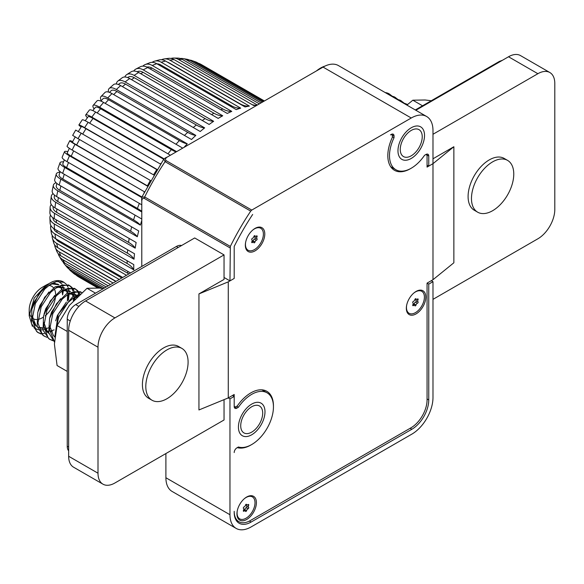 <?xml version="1.0" encoding="UTF-8"?>
<svg xmlns="http://www.w3.org/2000/svg" width="584" height="584" viewBox="0 0 584 584"><rect width="100%" height="100%" fill="white"/><g stroke="black" fill="none" stroke-linecap="round" stroke-linejoin="round"><path stroke-width="0.88" d="M412.713 305.279A0.861 0.496 120 0 0 413.443 305.541A1.723 0.993 -60 0 1 414.552 305.286A1.723 0.993 -60 0 1 414.852 305.666A0.861 0.496 120 0 0 416.012 305.001A1.723 0.993 -60 0 1 417.414 303.249A0.861 0.496 120 0 0 417.991 301.76A1.723 0.993 -60 0 1 417.684 301.001A1.723 0.993 -60 0 1 417.991 299.884A0.861 0.496 120 0 0 417.414 299.059A1.723 0.993 -60 0 1 416.304 299.322A1.723 0.993 -60 0 1 416.012 298.935A0.861 0.496 120 0 0 414.852 299.599A1.723 0.993 -60 0 1 413.443 301.351A0.861 0.496 120 0 0 412.866 302.841A1.723 0.993 -60 0 1 412.866 304.717A0.861 0.496 120 0 0 412.713 305.279M413.567 304.709A0.861 0.496 120 0 0 414.122 303.906A1.723 0.993 -60 0 1 415.523 302.162A0.861 0.496 120 0 0 416.107 300.665A1.723 0.993 -60 0 1 415.793 299.906A1.723 0.993 -60 0 1 415.954 299.118M413.735 293.117A12.68 7.322 -60 0 1 416.531 291.387A12.68 7.322 -60 0 1 424.4 297.125A12.68 7.322 -60 0 1 415.983 312.316A12.68 7.322 -60 0 1 406.53 308.71A12.68 7.322 -60 0 1 406.464 307.476A12.68 7.322 -60 0 1 406.625 305.425M251.704 242.236A0.861 0.496 120 0 0 252.441 242.499A1.723 0.993 -60 0 1 253.551 242.236A1.723 0.993 -60 0 1 253.85 242.623A0.861 0.496 120 0 0 255.004 241.958A1.723 0.993 -60 0 1 256.412 240.207A0.861 0.496 120 0 0 256.989 238.717A1.723 0.993 -60 0 1 256.683 237.958A1.723 0.993 -60 0 1 256.989 236.841A0.861 0.496 120 0 0 256.412 236.016A1.723 0.993 -60 0 1 255.303 236.272A1.723 0.993 -60 0 1 255.004 235.892A0.861 0.496 120 0 0 253.85 236.556A1.723 0.993 -60 0 1 252.441 238.308A0.861 0.496 120 0 0 251.865 239.798A1.723 0.993 -60 0 1 251.865 241.674A0.861 0.496 120 0 0 251.704 242.236M252.558 241.667A0.861 0.496 120 0 0 253.113 240.863A1.723 0.993 -60 0 1 254.522 239.112A0.861 0.496 120 0 0 255.098 237.622A1.723 0.993 -60 0 1 254.792 236.863A1.723 0.993 -60 0 1 254.952 236.075M252.726 230.067A12.68 7.322 -60 0 1 255.529 228.344A12.68 7.322 -60 0 1 263.391 234.082A12.68 7.322 -60 0 1 254.982 249.273A12.68 7.322 -60 0 1 245.528 245.667A12.68 7.322 -60 0 1 245.455 244.433A12.68 7.322 -60 0 1 245.623 242.382M243.324 510.854A0.861 0.496 120 0 0 244.054 511.117A1.723 0.993 -60 0 1 245.163 510.861A1.723 0.993 -60 0 1 245.463 511.248A0.861 0.496 120 0 0 246.623 510.577A1.723 0.993 -60 0 1 248.025 508.825A0.861 0.496 120 0 0 248.602 507.335A1.723 0.993 -60 0 1 248.295 506.576A1.723 0.993 -60 0 1 248.602 505.459A0.861 0.496 120 0 0 248.025 504.634A1.723 0.993 -60 0 1 246.915 504.897A1.723 0.993 -60 0 1 246.623 504.51A0.861 0.496 120 0 0 245.463 505.182A1.723 0.993 -60 0 1 244.054 506.927A0.861 0.496 120 0 0 243.477 508.423A1.723 0.993 -60 0 1 243.477 510.299A0.861 0.496 120 0 0 243.324 510.854M244.178 510.292A0.861 0.496 120 0 0 244.732 509.489A1.723 0.993 -60 0 1 246.134 507.737A0.861 0.496 120 0 0 246.718 506.248A1.723 0.993 -60 0 1 246.404 505.489A1.723 0.993 -60 0 1 246.565 504.693M244.346 498.692A12.68 7.322 -60 0 1 247.142 496.969A12.68 7.322 -60 0 1 255.011 502.7A12.68 7.322 -60 0 1 246.594 517.891A12.68 7.322 -60 0 1 237.141 514.292A12.68 7.322 -60 0 1 237.075 513.059A12.68 7.322 -60 0 1 237.235 511M68.649 450.819A11.965 6.906 -60 0 1 67.24 446.234L67.24 319.251A11.965 6.906 -60 0 1 75.701 304.6L176.368 246.484A11.965 6.906 -60 0 1 181.558 245.543M391.871 95.907L389.09 93.82A28.258 16.316 120 0 0 385.199 92.571M389.82 94.243L386.155 93.126M396.901 99.134L394.974 97.258M397.697 99.273L394.331 96.849L390.667 95.725M395.645 97.608L391.988 96.491M402.726 102.499L400.799 100.623M403.522 102.638L400.157 100.214L396.492 99.09M401.471 100.974L397.814 99.857M407.603 104.521L402.325 102.455M407.304 104.339L403.639 103.222M48.793 285.43A18.688 10.789 -60 0 1 53.56 287.846M54.341 289.014A18.688 10.789 -60 0 1 55.626 294.445M55.538 296.672A18.688 10.789 -60 0 1 45.063 315.9M43.238 317.229A18.688 10.789 -60 0 1 42.413 317.733A18.688 10.789 -60 0 1 38.018 319.404M29.2 315.783L29.2 310.104A18.688 10.789 -60 0 1 42.413 287.219L46.413 284.912L34.244 298.074L29.2 315.783L32.361 326.295M58.838 284.853L53.151 282.758M48.771 283.751L46.413 284.912M62.357 290.839L62.597 294.898L62.123 290.993M61.773 289.635L60.32 286.591M62.597 294.847L63.488 290.168M58.137 281.254L61.897 283.97M62.43 284.89L63.43 288.759M66.087 283.992L63.313 281.911A28.258 16.316 120 0 0 52.159 281.846L49.326 283.393L38.697 294.11L31.894 309.162L31.419 323.478L37.376 332.201L41.114 333.982M68.438 300.081L69.182 293.606L75.927 294.635L69.737 294.022L66.868 295.088M69.124 292.183L68.408 288.226M68.08 287.277L66.605 284.62M64.036 282.327L56.524 281.546L50.64 284.152L44.756 289.014L35.347 303.498L32.113 319.601L36.515 331.296L38.697 332.96M73.336 300.804L73.657 297.796M71.591 292.431L73.694 296.212L73.204 291.861M72.92 290.825L71.598 287.912M71.117 287.219L69.189 285.342M71.92 287.357L68.554 284.934L55.151 286.759L44.639 297.307L37.807 312.177L37.172 326.514L43.209 335.566L46.939 337.348M74.942 299.103L75.015 296.971L77.373 296.679M74.956 295.548L74.241 291.584M73.905 290.642L72.438 287.985M69.868 285.693L62.349 284.912L56.465 287.518L50.582 292.38L41.179 306.863L37.945 322.967L42.34 334.661L44.523 336.326M78.752 294.19L77.424 291.277M76.949 290.584L75.022 288.708M77.745 290.722L74.38 288.299L60.977 290.117L50.355 300.833L43.552 315.878L43.085 330.237L49.034 338.924L52.764 340.713M79.738 294.007L78.263 291.35M75.694 289.058L68.182 288.277L62.298 290.883L56.414 295.745L47.005 310.228L43.771 326.332L48.173 338.026L50.348 339.691M81.826 292.606L80.205 291.664L66.81 293.482L56.458 303.797L49.604 318.397L48.713 332.697L54.436 342.034M81.526 292.423L74.007 291.642L68.124 294.248L62.24 299.11L52.83 313.593L49.596 329.697L54.443 341.801M80.322 293.934L72.635 296.847L58.203 314.25L54.772 337.077M78.847 295.278L73.949 297.606L68.065 302.476L58.663 316.959L55.414 332.603M38.048 332.551L40.559 333.42M41.354 333.566L44.304 333.661M50.925 331.865L52.239 331.223M49.706 339.282L52.217 340.151M36.646 319.536A18.688 10.789 -60 0 1 32.098 317.966M30.806 316.47A18.688 10.789 -60 0 1 29.39 312.571M34.113 327.982L38.237 329.777M39.296 329.923L42.968 329.719M44.085 329.464L44.946 329.223M45.355 329.084L48.26 327.858M62.035 289.481L60.692 286.62M58.904 284.824L52.253 283.926L49.385 284.999M32.208 315.864L35.967 325.609L37.201 326.624M40.639 328.077L42.705 328.296M68.24 300.264L68.189 294.205M67.868 292.847L65.758 289.065M64.729 288.189L58.086 287.291L55.217 288.365M46.866 331.515L48.53 331.661M74.263 299.818L74.015 297.57M70.562 291.555L63.911 290.657L61.043 291.723M43.866 322.594L47.625 332.34L48.852 333.354M49.691 325.96L53.451 335.705L54.684 336.72M76.898 297.139L72.701 298.453M58.794 284.868L57.78 284.152L51.691 283.517M43.048 288.664L34.135 301.95L32.383 307.366M32.105 319.36L35.303 325.23L37.208 326.66M38.486 327.259L42.647 327.901M67.379 301.081L67.635 294.562M67.379 293.132L65.525 289.168M64.62 288.233L63.605 287.518L57.517 286.883M48.873 292.029L39.968 305.315L38.208 310.732M46.611 331.186L48.479 331.267M49.698 331.157L50.107 331.099M50.604 331.004L54.115 329.887M73.606 300.512L73.467 297.928M73.204 296.497L71.35 292.533M70.445 291.599L69.438 290.883L63.349 290.248M54.699 295.394L45.793 308.68L44.041 314.097M43.764 326.091L46.961 331.96L49.465 333.741M60.532 298.76L51.618 312.046L49.866 317.462M66.357 302.125L57.451 315.411L55.692 320.828M416.071 313.9A13.761 7.942 120 0 0 425.794 297.052A13.761 7.942 120 0 0 416.071 291.438A13.761 7.942 120 0 0 413.976 292.905A13.761 7.942 120 0 0 406.566 305.739A13.761 7.942 120 0 0 416.071 313.9M255.062 250.857A13.761 7.942 120 0 0 264.793 234.009A13.761 7.942 120 0 0 255.062 228.395A13.761 7.942 120 0 0 252.974 229.862A13.761 7.942 120 0 0 245.565 242.696A13.761 7.942 120 0 0 255.062 250.857M246.682 519.483A13.761 7.942 120 0 0 256.405 502.634A13.761 7.942 120 0 0 246.682 497.013A13.761 7.942 120 0 0 244.587 498.488A13.761 7.942 120 0 0 237.177 511.314A13.761 7.942 120 0 0 246.682 519.483M236.892 447.87L237.294 447.636A31.945 18.44 120 0 0 250.864 445.037A31.945 18.44 120 0 0 251.288 444.782M273.443 406.413A31.945 18.44 120 0 0 266.83 391.295A31.945 18.44 120 0 0 250.864 392.871A31.945 18.44 120 0 0 237.294 405.938L236.06 406.654A2.635 1.518 -60 0 1 234.739 406.778A2.635 1.518 -60 0 1 234.199 405.573M492.626 161.863A29.908 17.264 120 0 0 473.084 188.223A29.908 17.264 120 0 0 477.668 212.189A29.908 17.264 120 0 0 492.626 210.707A29.908 17.264 120 0 0 512.161 184.354A29.908 17.264 120 0 0 507.576 160.388A29.908 17.264 120 0 0 492.626 161.863M507.576 160.388L504.196 158.432A29.908 17.264 120 0 0 489.239 159.914A29.908 17.264 120 0 0 469.704 186.267A29.908 17.264 120 0 0 474.288 210.233L477.668 212.189M166.944 349.896A29.908 17.264 120 0 0 147.409 376.249A29.908 17.264 120 0 0 151.993 400.215A29.908 17.264 120 0 0 166.944 398.733A29.908 17.264 120 0 0 186.486 372.38A29.908 17.264 120 0 0 181.901 348.414A29.908 17.264 120 0 0 166.944 349.896M181.901 348.414L178.514 346.458A29.908 17.264 120 0 0 163.564 347.94A29.908 17.264 120 0 0 144.022 374.3A29.908 17.264 120 0 0 148.606 398.266L151.993 400.215M394.032 135.955A3.825 2.212 120 0 0 393.244 134.203A3.825 2.212 120 0 0 391.331 134.393L394.032 135.955L394.032 137.714A30.748 17.754 120 0 0 395.872 169.74A30.748 17.754 120 0 0 424.531 155.315L425.203 154.928A2.635 1.518 -60 0 1 426.524 154.797A2.635 1.518 -60 0 1 427.065 156.001L427.065 167.09L432.985 163.673L432.985 279.714L427.065 283.138L427.065 399.96A22.732 13.125 -60 0 1 410.99 427.795L250.266 520.592A22.732 13.125 -60 0 1 238.907 521.716A22.732 13.125 -60 0 1 234.199 511.314L234.199 512.285A23.929 13.812 120 0 0 239.155 523.242A23.929 13.812 120 0 0 251.113 522.052L411.837 429.262A23.929 13.812 120 0 0 428.758 399.96L428.758 284.109L432.985 281.671L431.299 280.692M432.985 158.79L453.863 146.737L432.985 163.673L432.985 130.56A30.748 17.754 120 0 0 426.619 116.486A30.748 17.754 120 0 0 411.245 118.005L251.777 210.079L250.718 211.116A183.033 105.675 120 0 0 230.337 246.419L229.965 280.889L234.199 278.444L228.278 281.86L198.94 293.913L198.94 409.961L228.278 397.908L228.278 281.86M453.863 146.737L453.863 262.778L432.985 279.714M432.985 299.351L537.879 238.79A23.929 13.812 120 0 0 554.8 209.488L554.8 83.483A23.929 13.812 120 0 0 549.843 72.525A23.929 13.812 120 0 0 537.879 73.708L432.985 134.269M198.94 293.913L224.044 279.422L224.044 254.901L114.924 317.908A23.929 13.812 120 0 0 98.002 347.21L98.002 473.215A23.929 13.812 120 0 0 102.959 484.165A23.929 13.812 120 0 0 114.924 482.983L224.044 419.984L224.044 399.646M102.959 484.165L73.606 467.222A23.929 13.812 -60 0 1 68.649 456.265L68.649 330.259A23.929 13.812 -60 0 1 85.571 300.957L194.691 237.958L224.044 254.901M234.199 394.485L228.278 397.908L229.965 398.879L234.199 396.441L234.199 394.485M391.331 134.393L390.484 134.882A2.635 1.518 -60 0 1 391.798 134.751A2.635 1.518 -60 0 1 392.346 135.955L392.346 137.386A31.945 18.44 120 0 0 394.434 170.287A31.945 18.44 120 0 0 410.829 168.455M234.199 278.444L234.199 246.441A177.054 102.222 120 0 1 252.668 214.445M415.852 110.267L508.525 56.765A23.929 13.812 -60 0 1 520.49 55.582L549.843 72.525M50.531 215.146A14.95 8.855 -1.3 0 0 49.888 217.861A14.95 8.855 -1.3 0 0 54.268 223.935L133.78 269.844A26.915 15.943 -1.3 0 0 127.173 263.523L56.378 222.65A11.965 7.088 178.7 0 1 52.874 217.788L52.874 217.774M133.78 269.844A122.625 70.795 -60 0 1 133.751 267.238A122.625 70.795 -60 0 1 133.78 264.603L54.268 218.693A14.95 8.402 1.3 0 1 49.888 212.576L50.122 207.218A14.95 7.928 3.8 0 0 54.502 213.321L134.021 259.23A122.625 70.795 -60 0 1 134.495 253.748L54.976 207.838A14.95 7.431 6.1 0 1 50.589 201.787L51.29 196.297A14.95 6.913 8.4 0 0 55.684 202.246L135.203 248.156A122.625 70.795 -60 0 1 136.145 242.484L56.633 196.574A14.95 6.38 10.5 0 1 52.21 190.764L53.348 185.186A14.95 5.825 12.6 0 0 57.809 190.837L137.32 236.746A122.625 70.795 -60 0 1 138.722 230.95L59.21 185.04A14.95 5.256 14.6 0 1 54.706 179.595L56.268 173.981A14.95 4.672 16.6 0 0 60.838 179.208L140.35 225.117A122.625 70.795 -60 0 1 141.788 220.504M424.531 135.444A18.783 10.84 120 0 0 420.641 126.845A18.783 10.84 120 0 0 406.165 131.875A18.783 10.84 120 0 0 397.967 150.781A18.783 10.84 120 0 0 401.858 159.374A18.783 10.84 120 0 0 416.326 154.344A18.783 10.84 120 0 0 424.531 135.444M264.99 411.778A18.783 10.84 120 0 0 261.099 403.179A18.783 10.84 120 0 0 246.623 408.209A18.783 10.84 120 0 0 238.425 427.108A18.783 10.84 120 0 0 242.316 435.708A18.783 10.84 120 0 0 256.792 430.678A18.783 10.84 120 0 0 264.99 411.778M49.888 217.861L50.129 223.052A14.95 9.286 -4.1 0 0 54.502 229.037L130.546 272.94M50.845 225.49A14.95 9.687 -7 0 0 50.618 228.14A14.95 9.687 -7 0 0 54.976 233.972L126.502 275.268M50.618 228.14L51.355 233.118A14.95 10.059 -10 0 0 55.684 238.739L122.735 277.451M52.21 235.425A14.95 10.41 -13.3 0 0 52.363 237.973A14.95 10.41 -13.3 0 0 56.633 243.324L119.238 279.466M52.363 237.973L53.626 242.696A14.95 10.731 -16.8 0 0 57.809 247.704L116.026 281.32M54.662 244.857A14.95 11.023 -20.4 0 0 55.166 247.273A14.95 11.023 -20.4 0 0 59.21 251.879L113.113 282.999M55.166 247.273L56.984 251.689A14.95 11.278 -24.3 0 0 60.838 255.836L110.5 284.51M58.232 253.675A14.95 11.512 -28.5 0 0 59.079 255.923A14.95 11.512 -28.5 0 0 62.685 259.559L108.201 285.839M59.079 255.923L61.473 259.96A14.95 11.709 -32.8 0 0 64.744 263.041L106.215 286.985M62.962 261.734A14.95 11.87 -37.4 0 0 64.152 263.771A14.95 11.87 -37.4 0 0 67.014 266.267L104.551 287.941M64.152 263.771L67.124 267.333A14.95 12.008 -42.2 0 0 69.481 269.239L102.755 288.445M68.861 268.844A14.95 12.103 -47.2 0 0 70.372 270.626A14.95 12.103 -47.2 0 0 72.153 271.94L100.251 288.16M70.372 270.626L73.891 273.611A14.95 12.169 -52.2 0 0 75.007 274.363L98.66 288.014M75.993 274.925A14.95 12.206 -57.4 0 0 77.665 276.268A14.95 12.206 -57.4 0 0 78.044 276.502L97.886 287.956M234.199 452.556A3.825 2.212 120 0 1 236.907 447.862L238.425 446.986A30.748 17.754 120 0 0 261.296 436.438A30.748 17.754 120 0 0 273.443 406.895A30.748 17.754 120 0 0 267.078 392.82A30.748 17.754 120 0 0 238.425 407.238L236.732 406.26M232.505 395.463L234.199 396.441L234.199 406.552A3.825 2.212 120 0 0 234.987 408.304A3.825 2.212 120 0 0 236.907 408.114L238.425 407.238M63.546 161.856L63.459 161.848A14.95 3.467 20.3 0 0 60.013 162.768A14.95 3.467 20.3 0 0 64.744 167.491L141.788 211.977M67.81 151.636L67.627 151.599A14.95 2.226 23.9 0 0 64.525 151.65A14.95 2.226 23.9 0 0 69.481 155.819L141.678 197.501M72.693 141.591L72.474 141.496A14.95 0.956 27.4 0 0 69.773 140.722A14.95 0.956 27.4 0 0 75.007 144.314L147.445 186.135M81.11 127.013L80.92 126.867A14.95 0.956 32.6 0 1 78.898 124.918A14.95 0.956 32.6 0 1 84.629 127.655L157.067 169.47M87.374 117.749L87.25 117.618A14.95 2.226 36.1 0 1 85.739 114.909A14.95 2.226 36.1 0 1 91.834 117.114L164.024 158.797M94.09 108.96L94.039 108.887A14.95 3.467 39.7 0 1 93.111 105.434A14.95 3.467 39.7 0 1 99.572 107.171L176.616 151.65M198.232 63.196A14.95 12.206 117.4 0 1 200.232 63.97A14.95 12.206 117.4 0 1 200.626 64.189L264.369 100.988M189.406 60.064A14.95 12.103 107.2 0 1 191.698 60.48L196.049 62.035A14.95 12.169 112.2 0 1 197.253 62.627L264.034 101.185M191.698 60.48A14.95 12.103 107.2 0 1 193.727 61.364L263.362 101.572M180.288 58.51A14.95 11.87 97.4 0 1 182.653 58.524L187.223 59.312A14.95 12.008 102.2 0 1 190.056 60.407L262.355 102.149M182.653 58.524A14.95 11.87 97.4 0 1 186.245 59.75L261.019 102.923M170.944 58.444A14.95 11.512 88.5 0 1 173.324 58.057L178.01 58.108A14.95 11.709 92.8 0 1 182.317 59.4L259.362 103.879M173.324 58.057A14.95 11.512 88.5 0 1 178.273 59.356L257.376 105.025M161.527 59.758A14.95 11.023 80.4 0 1 163.87 58.984L168.601 58.349A14.95 11.278 84.3 0 1 174.127 59.619L253.638 105.522A122.625 70.795 -60 0 1 255.208 105.39A122.625 70.795 -60 0 1 256.916 105.295M163.87 58.984A14.95 11.023 80.4 0 1 169.886 60.181L249.404 106.091A122.625 70.795 -60 0 0 245.083 106.967L165.571 61.057A122.625 70.795 120 0 0 161.184 62.233L240.703 108.142A122.625 70.795 -60 0 0 236.257 109.617L156.746 63.707A122.625 70.795 120 0 0 152.256 65.474L231.775 111.383A122.625 70.795 -60 0 0 227.264 113.442L147.745 67.532A122.625 70.795 120 0 0 143.211 69.876L222.73 115.785A122.625 70.795 -60 0 0 218.19 118.406L138.671 72.496A122.625 70.795 120 0 0 134.137 75.387L213.656 121.297A122.625 70.795 -60 0 0 209.138 124.45L129.626 78.541A122.625 70.795 120 0 0 125.144 81.95L204.656 127.859A122.625 70.795 -60 0 0 200.217 131.517L120.698 85.607A122.625 70.795 120 0 0 116.318 89.491L195.83 135.4A122.625 70.795 -60 0 0 191.516 139.51L111.997 93.608A122.625 70.795 120 0 0 107.763 97.93L187.274 143.839A122.625 70.795 -60 0 0 184.004 147.387M93.111 105.434L96.973 100.93A14.95 4.073 41.6 0 1 103.616 102.455L182.719 148.132M85.739 114.909L89.359 110.099A14.95 2.847 37.9 0 1 95.637 112.062L170.411 155.234M78.898 124.918L82.249 119.851A14.95 1.591 34.3 0 1 88.155 122.319L160.49 164.075M81.256 133.108A122.625 70.795 120 0 0 78.044 138.663L72.657 135.364L75.701 130.086L153.745 174.959M78.044 138.663L150.541 180.522M69.773 140.722L67.065 146.153A14.95 1.591 25.7 0 0 72.153 150.037L144.482 191.8M64.525 151.65L62.174 157.191A14.95 2.847 22.1 0 0 67.014 161.644L141.788 204.816M60.013 162.768L58.042 168.367A14.95 4.073 18.4 0 0 62.685 173.353L141.788 219.022M152.132 62.357A14.95 10.41 73.3 0 1 154.417 61.21L159.14 59.94A14.95 10.731 76.8 0 1 165.571 61.057M154.417 61.21A14.95 10.41 73.3 0 1 161.184 62.233M142.846 66.138A14.95 9.687 67 0 1 145.029 64.62L149.708 62.773A14.95 10.059 70 0 1 156.746 63.707M145.029 64.62A14.95 9.687 67 0 1 152.256 65.474M133.729 71.044A14.95 8.855 61.3 0 1 135.758 69.124L140.372 66.737A14.95 9.286 64.1 0 1 147.745 67.532M135.758 69.124A14.95 8.855 61.3 0 1 143.211 69.876M124.867 77A14.95 7.928 56.2 0 1 126.662 74.65L131.181 71.766A14.95 8.402 58.7 0 1 138.671 72.496M126.662 74.65A14.95 7.928 56.2 0 1 134.137 75.387M116.369 83.994A14.95 6.913 51.6 0 1 117.785 81.118L122.195 77.767A14.95 7.431 53.9 0 1 129.626 78.541M117.785 81.118A14.95 6.913 51.6 0 1 125.144 81.95M108.434 92.046A14.95 5.825 47.4 0 1 109.201 88.454L113.457 84.687A14.95 6.38 49.5 0 1 120.698 85.607M109.201 88.454A14.95 5.825 47.4 0 1 116.318 89.491M101.207 100.703A14.95 4.672 43.4 0 1 100.952 96.594L105.025 92.433A14.95 5.256 45.4 0 1 111.997 93.608M100.952 96.594A14.95 4.672 43.4 0 1 107.763 97.93M59.962 172.141A14.95 4.672 16.6 0 0 56.268 173.981M56.071 182.734A14.95 5.825 12.6 0 0 53.348 185.186M53.071 193.632A14.95 6.913 8.4 0 0 51.29 196.297M51.261 204.488A14.95 7.928 3.8 0 0 50.122 207.218M229.965 398.879L229.965 514.73L165.9 477.741A29.908 17.264 120 0 0 172.09 491.429L236.162 528.418A29.908 17.264 -60 0 1 229.965 514.73M432.985 281.671L432.985 397.514A29.908 17.264 -60 0 1 411.837 434.146L251.113 526.936A29.908 17.264 -60 0 1 236.162 528.418M426.619 116.486L338.443 65.576A30.748 17.754 120 0 0 323.069 67.102L167.732 156.782C165.491 158.001 164.958 159.286 166.133 160.637L251.777 210.079M144.693 196.976L230.337 246.419M250.718 211.116L165.082 161.673L163.805 159.06L165.367 157.972M165.9 453.549L165.9 477.741M224.044 277.466L229.965 280.889M229.965 247.85L144.328 198.407C142.569 198.071 141.722 199.173 141.788 201.714L141.788 266.443M427.065 165.141L428.758 166.112L428.758 156.001A3.825 2.212 120 0 0 427.962 154.249A3.825 2.212 120 0 0 426.05 154.439L424.531 155.315M428.758 166.112L432.985 163.673M427.065 283.138L428.758 284.109M394.032 137.714L392.346 136.736M115.807 281.444L61.203 249.916A11.965 8.818 159.6 0 1 59.678 248.791M121.786 277.991L58.685 241.564A11.965 8.329 166.7 0 1 55.889 238.856M128.845 273.918A26.915 17.432 -7 0 0 127.874 273.319L57.071 232.447A11.965 7.753 173 0 1 53.743 228.563M134.021 259.23A26.915 14.271 3.8 0 0 127.407 253.171L56.611 212.299A11.965 6.344 -176.2 0 1 53.108 207.415L53.166 206.597M135.203 248.156A26.915 12.447 8.4 0 0 128.56 242.367L57.765 201.495A11.965 5.533 -171.6 0 1 54.246 196.735L54.495 195.107M137.32 236.746A26.915 10.49 12.6 0 0 130.633 231.235L59.831 190.355A11.965 4.657 -167.4 0 1 56.268 185.843L56.83 183.42M140.35 225.117A26.915 8.41 16.6 0 0 133.583 219.891L62.787 179.011A11.965 3.738 -163.4 0 1 59.137 174.835L60.115 171.645M141.788 211.298A26.915 6.242 20.3 0 0 137.401 208.459L66.598 167.586A11.965 2.774 -159.7 0 1 62.816 163.805L64.306 159.906M141.89 196.991L71.226 156.198A11.965 1.781 -156.1 0 1 67.262 152.862L69.343 148.314M147.555 185.931A26.915 1.723 27.4 0 0 147.416 185.851L76.621 144.971A11.965 0.766 -152.6 0 1 72.431 142.095L75.27 136.817M153.548 174.842A119.632 69.073 -60 0 1 156.804 169.586L86.001 128.714A11.965 0.766 -147.4 0 0 81.417 126.524L78.271 131.626M163.688 159.235L93.031 118.435A11.965 1.781 -143.9 0 0 88.155 116.669L85.257 120.749M167.973 153.826A119.632 69.073 -60 0 1 171.375 149.606L100.579 108.733A11.965 2.774 -140.3 0 0 95.411 107.347L92.783 110.588M171.375 149.606A26.915 6.242 -140.3 0 0 176.032 151.993M176.003 144.248A119.632 69.073 -60 0 1 179.368 140.591L108.573 99.718A11.965 3.738 -136.6 0 0 103.12 98.645L100.85 101.09M179.368 140.591A26.915 8.41 -136.6 0 0 187.274 143.839M184.456 135.437A119.632 69.073 -60 0 1 187.712 132.364L116.917 91.491A11.965 4.657 -132.6 0 0 111.223 90.659L109.405 92.36M187.712 132.364A26.915 10.49 -132.6 0 0 195.83 135.4M193.26 127.495A119.632 69.073 -60 0 1 196.326 125.005L125.523 84.132A11.965 5.533 -128.4 0 0 119.647 83.461L118.362 84.49M196.326 125.005A26.915 12.447 -128.4 0 0 204.656 127.859M202.319 120.516A119.632 69.073 -60 0 1 205.101 118.603L134.305 77.73A11.965 6.344 -123.8 0 0 128.319 77.132L127.648 77.592M205.101 118.603A26.915 14.271 -123.8 0 0 213.656 121.297M211.554 114.573A119.632 69.073 -60 0 1 213.956 113.223L143.153 72.35A11.965 7.088 -118.7 0 0 137.196 71.744L137.182 71.752M213.956 113.223A26.915 15.943 -118.7 0 0 222.73 115.785M220.883 109.763A119.632 69.073 -60 0 1 222.781 108.931L151.986 68.058A11.965 7.753 -113 0 0 146.956 67.116M222.781 108.931A26.915 17.44 -113 0 0 231.775 111.383M230.257 106.149A119.632 69.073 -60 0 1 231.49 105.77L160.688 64.89A11.965 8.329 -106.7 0 0 156.95 63.824M231.49 105.77A26.915 18.739 -106.7 0 0 240.703 108.142M239.644 103.828A119.632 69.073 -60 0 1 239.973 103.77L169.178 62.897A11.965 8.818 -99.6 0 0 167.44 62.138M239.973 103.77A26.915 19.834 -99.6 0 0 249.404 106.091M252.157 104.667A26.915 20.717 -91.5 0 0 256.668 105.302M141.635 199.013L141.795 197.18L144.701 196.961L144.328 198.407M316.477 70.905A27.755 16.023 -60 0 1 324.952 66.102M141.788 201.692L141.613 198.823M252.952 406.121A15.542 8.972 -60 0 1 259.478 405.982A15.542 8.972 -60 0 1 261.603 419.239A15.542 8.972 -60 0 1 250.463 432.766A15.542 8.972 -60 0 1 243.937 432.905A15.542 8.972 -60 0 1 241.812 419.648A15.542 8.972 -60 0 1 252.952 406.121M250.207 435.547A18.783 10.84 -60 0 1 242.316 435.708A18.783 10.84 -60 0 1 239.747 419.684A18.783 10.84 -60 0 1 253.208 403.34A18.783 10.84 -60 0 1 261.099 403.179A18.783 10.84 -60 0 1 263.669 419.202A18.783 10.84 -60 0 1 250.207 435.547M403.464 138.649A15.542 8.972 -60 0 1 419.02 129.655A15.542 8.972 -60 0 1 419.027 147.577A15.542 8.972 -60 0 1 403.478 156.57A15.542 8.972 -60 0 1 403.464 138.649M420.655 148.511A18.783 10.84 -60 0 1 401.858 159.374A18.783 10.84 -60 0 1 401.843 137.714A18.783 10.84 -60 0 1 420.641 126.845A18.783 10.84 -60 0 1 420.655 148.511M95.506 293.161L87.052 288.284L69.394 305.381L57.079 325.573L54.407 344.005L57.079 365.533L67.24 371.402M67.24 331.435L57.079 325.573M103.514 288.547L99.368 288.08L87.052 288.284M422.524 105.792L412.837 100.2L406.924 105.113M431.277 100.74L425.145 99.988L412.837 100.2M412.727 305.125L413.443 305.541M417.005 299.315L417.991 299.884M415.523 302.162L417.414 303.249M414.122 303.906L416.012 305.001M416.107 300.665L417.991 301.76M415.618 298.709L416.012 298.935M251.719 242.083L252.441 242.499M256.004 236.272L256.989 236.841M254.522 239.112L256.412 240.207M253.113 240.863L255.004 241.958M255.098 237.622L256.989 238.717M254.617 235.666L255.004 235.892M243.338 510.701L244.054 511.117M247.616 504.89L248.602 505.459M246.134 507.737L248.025 508.825M244.732 509.489L246.623 510.577M246.718 506.248L248.602 507.335M246.229 504.284L246.623 504.51M67.24 446.234L68.649 447.045M70.263 320.996L67.24 319.251M178.149 247.506L176.368 246.484M75.701 304.6L78.869 306.425M85.571 300.957L114.924 317.908M68.649 330.259L98.002 347.21M68.649 456.265L98.002 473.215M508.525 56.765L537.879 73.708M127.173 263.523A119.632 69.073 -60 0 1 127.144 260.99A119.632 69.073 -60 0 1 127.144 260.771M54.268 223.935A122.625 70.795 120 0 0 54.502 229.037M54.976 233.972A122.625 70.795 120 0 0 55.684 238.739M56.633 243.324A122.625 70.795 120 0 0 57.809 247.704M59.21 251.879A122.625 70.795 120 0 0 60.838 255.836M62.685 259.559A122.625 70.795 120 0 0 64.744 263.041M67.014 266.267A122.625 70.795 120 0 0 69.481 269.239M72.153 271.94A122.625 70.795 120 0 0 75.007 274.363M78.044 276.502A122.625 70.795 120 0 0 79.628 277.466L77.665 276.268M264.406 100.966L202.254 65.079A122.625 70.795 120 0 0 200.626 64.189M197.253 62.627A122.625 70.795 120 0 0 193.727 61.364M190.056 60.407A122.625 70.795 120 0 0 186.245 59.75M182.317 59.4A122.625 70.795 120 0 0 178.273 59.356M174.127 59.619A122.625 70.795 120 0 0 169.886 60.181M103.616 102.455A122.625 70.795 120 0 0 99.572 107.171M95.637 112.062A122.625 70.795 120 0 0 91.834 117.114M88.155 122.319A122.625 70.795 120 0 0 84.629 127.655M75.007 144.314A122.625 70.795 120 0 0 72.153 150.037M69.481 155.819A122.625 70.795 120 0 0 67.014 161.644M64.744 167.491A122.625 70.795 120 0 0 62.685 173.353M60.838 179.208A122.625 70.795 120 0 0 59.21 185.04M57.809 190.837A122.625 70.795 120 0 0 56.633 196.574M55.684 202.246A122.625 70.795 120 0 0 54.976 207.838M54.502 213.321A122.625 70.795 120 0 0 54.268 218.693M411.245 118.005L323.069 67.102M166.133 160.637L165.082 161.673A183.033 105.675 120 0 0 144.701 196.961M427.065 398.981L428.758 399.96M234.199 406.552L236.907 408.114M426.05 154.439L428.758 156.001M58.685 241.564A119.632 69.073 -60 0 1 58.4 240.309M127.874 273.319A119.632 69.073 -60 0 1 127.64 271.261M57.071 232.447A119.632 69.073 -60 0 1 56.845 230.388M56.378 222.65A119.632 69.073 -60 0 1 56.349 219.898M127.407 253.171A119.632 69.073 -60 0 1 127.67 249.806M56.611 212.299A119.632 69.073 -60 0 1 56.874 208.933M128.56 242.367A119.632 69.073 -60 0 1 129.188 238.469M57.765 201.495A119.632 69.073 -60 0 1 58.393 197.596M130.633 231.235A119.632 69.073 -60 0 1 131.67 226.877M59.831 190.355A119.632 69.073 -60 0 1 60.867 185.997M133.583 219.891A119.632 69.073 -60 0 1 135.065 215.146M62.787 179.011A119.632 69.073 -60 0 1 64.269 174.273M137.401 208.459A119.632 69.073 -60 0 1 139.35 203.407M66.598 167.586A119.632 69.073 -60 0 1 68.554 162.535M144.044 192.662A119.632 69.073 -60 0 1 144.46 191.786M71.226 156.198A119.632 69.073 -60 0 1 73.664 150.913M147.416 185.851A119.632 69.073 -60 0 1 150.343 180.405M76.621 144.971A119.632 69.073 -60 0 1 79.541 139.532M82.753 133.97A119.632 69.073 -60 0 1 86.001 128.714M160.461 164.06A119.632 69.073 -60 0 1 161.016 163.264M89.666 123.188A119.632 69.073 -60 0 1 93.031 118.435M97.178 112.953A119.632 69.073 -60 0 1 100.579 108.733M105.2 103.375A119.632 69.073 -60 0 1 108.573 99.718M113.661 94.564A119.632 69.073 -60 0 1 116.917 91.491M122.465 86.622A119.632 69.073 -60 0 1 125.523 84.132M131.524 79.636A119.632 69.073 -60 0 1 134.305 77.73M140.759 73.701A119.632 69.073 -60 0 1 143.153 72.35M150.088 68.883A119.632 69.073 -60 0 1 151.986 68.058M159.454 65.277A119.632 69.073 -60 0 1 160.688 64.89M410.151 428.284L411.837 429.262M249.397 521.067L251.113 522.052M415.312 109.96L499.378 61.422A2.993 1.73 60 0 1 500.51 61.393M413.012 304.395L414.552 305.286M415.406 298.796L416.304 299.322M252.011 241.353L253.551 242.236M254.398 235.753L255.303 236.272M243.623 509.971L245.163 510.861M246.017 504.379L246.915 504.897M58.444 284.539L57.78 284.152M37.807 327.011L37.142 326.624M64.269 287.905L63.605 287.518M70.102 291.27L69.438 290.883M425.977 154.483L426.524 154.797M391.251 134.437L391.798 134.751M234.199 406.464L234.739 406.778M236.016 520.045L238.907 521.716M97.791 287.956L79.628 277.466M267.078 392.82L261.902 389.827M202.254 65.079L200.232 63.97M395.872 169.74L390.696 166.747M141.795 197.18L163.805 159.06M167.725 156.789L165.141 158.074M499.378 61.422L502.466 60.261"/></g></svg>
